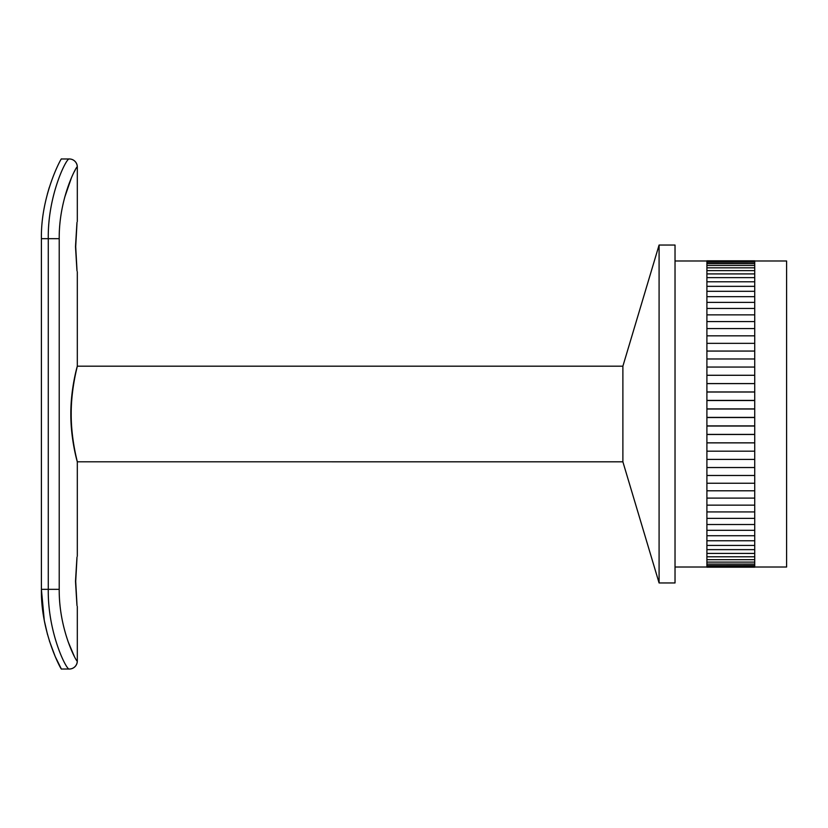 <?xml version="1.0" encoding="UTF-8"?>
<svg xmlns="http://www.w3.org/2000/svg" width="828" height="828" viewBox="0 0 828 828"><rect width="100%" height="100%" fill="white"/><g stroke="black" fill="none" stroke-linecap="round" stroke-linejoin="round"><path stroke-width="1.24" d="M69.345 158.976A7.969 7.969 0 0 1 77.314 166.946L77.263 166.946C77.014 165.031 58.85 197.716 59.212 238.671L59.212 589.329C58.881 630.45 77.045 662.969 77.263 661.054L77.314 661.054A7.969 7.969 0 0 1 69.345 669.024L61.375 669.024C62.028 671.187 40.717 633.492 41.4 589.329L41.4 238.671C40.696 194.611 61.996 156.844 61.375 158.976L69.345 158.976M75.503 581.36C77.428 548.964 77.501 548.964 75.7 581.36C77.501 613.745 77.428 613.745 75.503 581.36C77.428 548.964 77.501 548.964 75.7 581.36C77.501 613.745 77.428 613.745 75.503 581.36M77.314 556.25L77.314 461.807L622.884 461.817L622.884 366.183L77.314 366.183L77.314 271.75M75.503 246.641C77.428 214.255 77.501 214.255 75.7 246.641C77.501 279.026 77.428 279.026 75.503 246.641C77.428 214.255 77.501 214.255 75.7 246.641C77.501 279.026 77.428 279.026 75.503 246.641M77.314 221.542L77.314 166.946M754.722 567.014L786.6 567.014L786.6 260.986L754.722 260.986M754.722 420.593L754.722 260.81L706.905 260.81L706.905 553.404L754.722 553.425L754.722 420.593M706.905 553.404L706.905 567.19L754.722 567.19L754.722 553.404M675.027 582.953L675.027 245.047L659.088 245.047L659.088 582.953L675.027 582.953M70.835 414C70.69 439.658 77.418 462.366 77.314 461.817C77.625 462.386 71.063 439.73 71.208 414C71.063 388.322 77.625 365.614 77.314 366.183C77.428 365.634 70.69 388.322 70.835 414M49.307 187.376L47.382 193.98M55.238 656.614L61.375 669.024L69.293 669.024C66.902 670.897 47.641 633.275 48.272 589.329L41.4 589.329L44.288 620.493M44.308 620.607L47.517 634.538M49.37 640.841L55.176 656.469M754.722 383.571L706.905 383.571M754.722 391.954L706.905 391.954M754.722 400.4L706.905 400.4M706.905 400.524L754.722 400.524M754.722 408.897L706.905 408.897M706.905 409.011L754.722 409.011L706.905 409.011M754.722 417.405L706.905 417.405L754.722 417.405M706.905 417.529L754.722 417.529M754.722 425.913L706.905 425.913L754.722 425.923M706.905 426.027L754.722 426.027M706.905 434.483L754.722 434.483M706.905 442.876L754.722 442.876M754.722 566.497L706.905 566.611M754.722 565.534L706.905 565.596M754.722 564.075L706.905 564.075M754.722 562.119L706.905 562.119M754.722 559.687L706.905 559.687M754.722 267.827L706.905 267.827M754.722 265.467L706.905 265.467M706.905 263.625L754.722 263.625M706.905 262.248L754.722 262.176M706.905 261.379L754.722 261.255M64.677 197.343L71.446 177.782M74.251 171.8L75.213 169.978M74.209 656.138L68.051 641.545M77.314 606.448L77.314 661.054M59.212 589.329L48.272 589.329L48.272 238.671C47.62 194.901 66.871 157.113 69.293 158.976L61.375 158.976M69.293 669.024A7.969 7.969 -90 0 0 77.263 661.054M69.293 158.976A7.969 7.969 90 0 1 77.263 166.946M59.212 238.671L41.4 238.671M706.905 567.014L675.027 567.014M622.884 461.817L659.088 582.953M622.884 366.183L659.088 245.047M706.905 260.986L675.027 260.986M706.905 567.139L754.722 567.139M706.905 556.789L754.722 556.789M706.905 549.637L754.722 549.637M706.905 545.414L754.722 545.414M706.905 540.767L754.722 540.767M706.905 535.726L754.722 535.726M706.905 530.313L754.722 530.313M706.905 524.517L754.722 524.517M706.905 518.38L754.722 518.38M706.905 511.921L754.722 511.921M706.905 505.152L754.722 505.152M706.905 498.104L754.722 498.104M706.905 490.797L754.722 490.797M706.905 483.241L754.722 483.241M706.905 475.479L754.722 475.479M706.905 467.53L754.722 467.53M706.905 459.426L754.722 459.426M706.905 451.188L754.722 451.188M706.905 442.835L754.722 442.835M706.905 434.4L754.722 434.4M706.905 400.504L754.722 400.504M706.905 392.037L754.722 392.037M706.905 383.612L754.722 383.612M706.905 375.281L754.722 375.281M706.905 367.063L754.722 367.063M706.905 358.979L754.722 358.979M706.905 351.062L754.722 351.062M706.905 343.341L754.722 343.341M706.905 335.837L754.722 335.837M706.905 328.571L754.722 328.571M706.905 321.574L754.722 321.574M706.905 314.857L754.722 314.857M706.905 308.451L754.722 308.451M706.905 302.386L754.722 302.386M706.905 296.662L754.722 296.662M706.905 291.311L754.722 291.311M706.905 286.343L754.722 286.343M706.905 281.779L754.722 281.779M706.905 277.628L754.722 277.628M706.905 273.913L754.722 273.913M706.905 270.642L754.722 270.642"/></g></svg>
